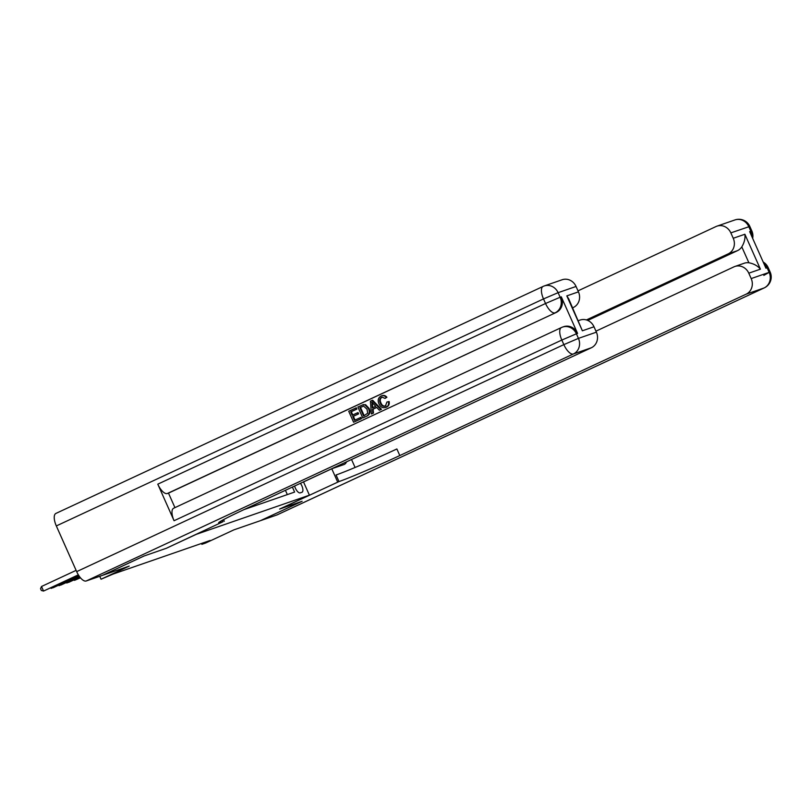 <?xml version="1.0" encoding="UTF-8"?>
<svg xmlns="http://www.w3.org/2000/svg" width="811" height="811" viewBox="0 0 811 811"><rect width="100%" height="100%" fill="white"/><g stroke="black" fill="none" stroke-linecap="round" stroke-linejoin="round"><path stroke-width="1.22" d="M303.507 481.886L309.417 495.176L196.191 534.368L166.377 548.266L144.074 555.991L102.642 575.273M309.417 495.176L279.592 509.075L301.885 501.36L260.463 520.662L233.903 529.857L205.73 542.985L201.858 544.323L210.14 540.461L113.205 574.026L101.04 579.226L129.213 566.098L102.652 575.293M294.596 486.032A6.204 2.534 65 0 0 300.252 492.865L301.956 492.277A6.204 2.534 65 0 0 302.057 492.236A6.204 2.534 65 0 0 300.435 483.315M244.111 509.561L294.616 492.074L292.386 487.066M287.337 494.598L285.421 490.31M99.743 576.297L101.04 579.226M201.473 543.461L201.858 544.323M734.918 219.943A12.013 12.013 0 0 1 749.83 226.411L730.843 232.879A12.013 10.959 -109.1 0 0 716.965 226.157L734.918 219.943A12.013 10.959 70.9 0 1 748.796 226.664L750.824 231.236L749.668 231.632L765.939 268.198L767.105 267.792L769.142 272.364A12.013 10.959 70.9 0 1 764.084 287.966L746.13 294.18A12.013 10.959 -109.1 0 0 751.189 278.579L769.142 272.364L763.85 275.385M277.281 514.792A12.013 4.907 -115 0 1 277.098 514.894A12.013 4.907 -115 0 1 276.906 514.965L260.696 520.581L302.118 501.279L279.673 509.044L338.988 481.572A50.059 1.926 156 0 0 399.803 455.549L746.13 294.18M303.527 481.937L331.77 468.768L343.905 464.571A22.526 9.195 65 0 0 344.259 464.429A22.526 9.195 65 0 0 346.561 461.824M331.77 468.768L337.67 482.028M351.538 459.502L355.086 467.471M748.786 273.185A12.013 10.959 -109.1 0 0 734.918 266.464L744.214 263.24A12.013 10.959 70.9 0 1 748.888 262.784L741.801 246.868C744.366 242.601 745.39 238.393 744.873 234.247L760.414 269.161L748.786 273.185L751.189 278.579M734.918 266.464A12.013 10.959 -109.1 0 0 733.965 266.849L595.953 331.162M586.414 319.929L728.187 253.873A12.013 10.959 -109.1 0 0 733.245 238.272L744.873 234.247M730.843 232.879L733.245 238.272M716.965 226.157A12.013 10.959 -109.1 0 0 716.012 226.543L578.01 290.855M741.801 246.868A12.013 10.959 70.9 0 1 737.493 250.65L728.187 253.873M587.752 320.426L737.493 250.65M338.988 481.572L336.058 474.982A50.059 1.926 156 0 0 396.873 448.97L399.803 455.549M760.414 269.161C757.586 265.795 753.743 263.666 748.888 262.784M381.859 397.218L381.525 397.349C379.518 398.677 379.122 400.583 380.318 403.067C381.342 405.693 383.025 406.696 385.377 406.078L386.938 402.033L388.499 401.739C388.986 404.324 388.175 406.169 386.066 407.284C382.883 408.409 380.501 407.223 378.919 403.726C377.48 400.33 378.19 397.765 381.028 396.052C383.025 395.19 384.769 395.656 386.279 397.451L385.032 398.434L382.143 397.137C380.146 398.454 379.741 400.36 380.937 402.854C381.961 405.48 383.644 406.483 385.995 405.865M386.938 402.033L389.118 401.526C389.604 404.111 388.793 405.956 386.685 407.071L385.407 407.558L386.685 407.071M381.646 395.839C383.644 394.977 385.387 395.444 386.898 397.238L385.032 398.434M376.77 407.446L373.101 409.16L373.476 413.052L371.367 413.965L370.434 401.161L372.016 400.421L380.846 409.545L379.355 410.244L376.72 407.396L372.482 409.373L372.857 413.275L371.367 413.965M372.016 400.421L372.634 400.208L381.464 409.332L379.355 410.244M355.735 408.004L356.303 409.271L350.687 411.887L352.197 415.262L357.418 412.819L357.986 414.086L352.755 416.53L354.448 420.321L360.936 417.371L361.493 418.638L353.606 422.237L348.72 411.268L356.353 407.791L356.921 409.058L351.315 411.674L352.785 414.979M357.418 412.819L358.036 412.606L358.604 413.874L353.373 416.307L355.036 420.047M577.574 333.402L576.408 333.808A12.013 10.959 -109.1 0 0 562.54 327.086L563.706 326.681A12.013 10.959 70.9 0 1 577.574 333.402L561.293 296.846A12.013 10.959 70.9 0 1 556.234 312.448L167.319 493.524A12.013 4.907 -115 0 1 157.79 484.167L174.061 520.733A12.013 4.907 -115 0 1 173.645 508.233A12.013 4.907 -115 0 1 173.828 508.152M174.943 507.625L168.485 493.129L556.234 312.448M363.754 404.537L362.446 404.942L365.548 404.648L369.096 408.409C370.668 411.907 369.958 414.472 366.967 416.094L362.781 417.959L357.904 407L363.125 404.75L364.92 404.861L368.478 408.622C370.049 412.12 369.34 414.685 366.349 416.307L362.781 417.959M143.841 556.072L166.296 548.297L222.974 521.726A50.059 1.926 -24 0 1 218.666 522.791A50.059 1.926 -24 0 1 245.013 509.136L591.341 347.767L573.387 353.981L86.209 580.98L102.419 575.374L143.841 556.072M224.292 521.27L223.562 519.628M566.818 295.883L568.764 298.955L582.369 330.797L566.818 295.883L578.456 291.859L576.053 286.465L558.1 292.68L560.137 297.252L561.293 296.846M578.456 291.859A12.013 10.959 70.9 0 1 573.397 307.46L572.657 307.714M572.688 307.785L573.397 307.46M157.79 484.167L545.539 303.496L543.502 298.924L558.1 292.68A12.013 10.959 -109.1 0 0 544.232 285.959L562.175 279.744A12.013 10.959 70.9 0 1 576.053 286.465M86.209 580.98A12.013 4.907 -115 0 1 76.67 571.623L56.324 525.933A12.013 4.907 -115 0 1 55.908 513.424A12.013 4.907 -115 0 1 56.101 513.353M578.415 320.639L580.129 320.051A12.013 10.959 70.9 0 1 593.997 326.772L582.369 330.797M76.67 571.623L563.848 344.624L561.82 340.052L576.408 333.808L578.446 338.38L596.399 332.165L593.997 326.772M596.399 332.165A12.013 10.959 70.9 0 1 591.341 347.767M168.485 493.129L167.319 493.524M360.307 417.594L360.875 418.851L361.493 418.638M360.875 418.851L353.606 422.237M352.755 416.53L353.373 416.307M357.986 414.086L358.604 413.874M350.687 411.887L351.315 411.674M356.303 409.271L356.921 409.058M363.622 416.043L367.677 413.225L367.059 409.251L363.632 406.129L359.871 407.609L363.622 416.043M363.632 406.129L360.49 407.396L364.22 415.769M366.349 416.307L366.967 416.094M368.478 408.622L369.096 408.409M364.92 404.861L365.548 404.648M359.871 407.609L360.49 407.396M372.006 404.395L372.34 407.913L375.736 406.331L371.783 402.053L372.959 407.619M372.857 413.275L373.476 413.052M372.482 409.373L373.101 409.16M380.846 409.545L381.464 409.332M372.584 402.915L372.634 404.182M380.318 403.067L380.937 402.854M386.279 397.451L386.898 397.238M381.028 396.052L382.143 395.636M388.499 401.739L389.118 401.526M74.308 579.743L74.571 580.321L80.319 577.635M73.608 580.068L74.571 580.321L80.461 577.807M66.553 582.43L66.816 583.008L79.782 576.956M65.853 582.754L68.753 582.328L79.914 577.128M58.797 585.106L59.061 585.684L79.275 576.266M58.098 585.441L60.997 585.015L79.407 576.439M51.042 587.793L51.306 588.37L78.799 575.557M50.343 588.127L53.242 587.701L78.92 575.739M76.112 570.366L41.513 586.485L43.551 591.057L78.353 574.837M41.513 586.485L40.55 588.664L41.361 590.489L43.551 591.057L78.464 575.019M276.906 514.965L764.084 287.966A12.013 4.907 65 0 0 764.276 287.885A12.013 4.907 65 0 0 764.54 287.733M763.749 263.271A12.013 10.959 70.9 0 1 767.105 267.792L768.139 267.539A12.013 12.013 0 0 0 763.202 262.034M752.649 238.333A12.013 12.013 0 0 0 751.858 230.983L750.824 231.236A12.013 10.959 70.9 0 1 751.959 236.792M749.83 226.411L751.858 230.983L749.891 232.149M222.336 520.297L222.974 521.726M173.645 508.233L561.394 327.553A12.013 12.013 0 0 1 562.54 327.086A12.013 10.959 -109.1 0 0 561.587 327.472A12.013 4.907 65 0 0 561.394 327.553A12.013 4.907 65 0 0 561.82 340.052L174.061 520.733M55.908 513.424L543.086 286.425A12.013 12.013 0 0 1 544.232 285.959A12.013 10.959 -109.1 0 0 543.279 286.344A12.013 4.907 65 0 0 543.086 286.425A12.013 4.907 65 0 0 543.502 298.924L56.324 525.933M555.079 312.853A12.013 10.959 -109.1 0 0 560.137 297.252L545.539 303.496A12.013 4.907 65 0 0 555.079 312.853M573.387 353.981A12.013 10.959 -109.1 0 0 578.446 338.38L563.848 344.624A12.013 4.907 65 0 0 573.387 353.981M277.098 514.894L764.276 287.885A12.013 12.013 0 0 0 770.176 272.111L768.139 267.539"/></g></svg>
